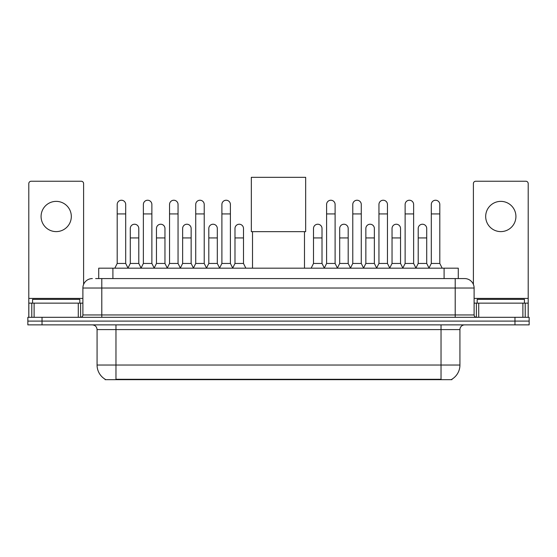 <?xml version="1.0" encoding="UTF-8"?>
<svg xmlns="http://www.w3.org/2000/svg" width="557" height="557" viewBox="0 0 557 557"><rect width="100%" height="100%" fill="white"/><g stroke="black" fill="none" stroke-linecap="round" stroke-linejoin="round"><path stroke-width="0.84" d="M95.651 278.57L101.792 278.57L95.651 278.57L98.728 278.57L98.728 268.175L458.272 268.175L458.272 278.57M451.901 379.22L451.901 379.679L105.099 379.679L105.099 379.22M105.238 379.303A16.536 16.536 0 0 1 97.071 365.037L115.967 365.037L115.967 379.303L441.033 379.303L441.033 365.037L459.929 365.037L459.929 329.598A4.728 4.728 0 0 1 464.656 324.877M97.071 365.037L97.071 329.598C96.786 326.729 95.212 325.156 92.344 324.877M451.762 379.303A16.536 16.536 0 0 0 459.929 365.037M42.026 317.316L529.15 317.316L529.15 321.097L27.85 321.097L27.85 324.877L42.026 324.877L42.026 321.097L27.85 321.097L27.85 317.316L42.026 317.316L42.026 321.097L529.15 321.097L529.15 324.877L42.026 324.877M92.344 278.57A9.448 9.448 0 0 0 82.896 288.018L82.896 314.949A2.36 2.36 0 0 1 80.528 317.316M464.656 278.57L455.208 278.57L464.656 278.57A9.448 9.448 0 0 1 474.104 288.018L474.104 314.949C474.244 316.39 475.03 317.177 476.472 317.316M474.104 288.018L101.792 288.018L101.792 278.57L455.208 278.57L455.208 314.949L474.104 314.949M79.825 303.14L79.825 299.36L32.578 299.36L32.578 303.14M56.201 201.369A15.123 15.123 0 0 0 41.079 216.485A15.123 15.123 0 0 0 56.201 231.608A15.123 15.123 0 0 0 71.317 216.485A15.123 15.123 0 0 0 56.201 201.369M78.286 317.316L78.286 303.14L34.109 303.14L34.109 317.316M83.606 284.432L83.606 183.601A2.36 2.36 0 0 0 81.238 181.241L31.157 181.241A2.36 2.36 0 0 0 28.797 183.601L28.797 303.14L34.109 303.14M78.286 303.14L82.896 303.14M28.797 317.316L28.797 303.14M524.422 303.14L524.422 299.36L477.175 299.36L477.175 303.14M252.516 231.656L252.516 268.175M304.484 231.656L304.484 268.175M251.332 177.321L305.668 177.321L305.668 231.656L251.332 231.656L251.332 177.321M114.833 268.175L117.193 263.454L125.701 263.454L128.061 268.175M125.701 263.454L125.701 204.489A4.254 4.254 0 0 0 121.447 200.235A4.254 4.254 0 0 1 121.718 200.242M117.193 263.454L117.193 213.937L125.701 213.937M117.193 213.937L117.193 204.489A4.254 4.254 0 0 1 121.447 200.235M141.012 268.175L143.372 263.454L151.873 263.454L154.24 268.175M151.873 263.454L151.873 204.489A4.254 4.254 0 0 0 147.626 200.235A4.254 4.254 0 0 1 147.89 200.242M143.372 263.454L143.372 213.937L151.873 213.937M143.372 213.937L143.372 204.489A4.254 4.254 0 0 1 147.626 200.235M167.184 268.175L169.544 263.454L178.052 263.454L180.412 268.175M178.052 263.454L178.052 204.489A4.254 4.254 0 0 0 173.798 200.235A4.254 4.254 0 0 1 174.062 200.242M169.544 263.454L169.544 213.937L178.052 213.937M169.544 213.937L169.544 204.489A4.254 4.254 0 0 1 173.798 200.235M193.363 268.175L195.723 263.454L204.224 263.454L206.591 268.175M204.224 263.454L204.224 204.489A4.254 4.254 0 0 0 199.977 200.235A4.254 4.254 0 0 1 200.242 200.242M195.723 263.454L195.723 213.937L204.224 213.937M195.723 213.937L195.723 204.489A4.254 4.254 0 0 1 199.977 200.235M219.535 268.175L221.895 263.454L230.403 263.454L232.763 268.175M230.403 263.454L230.403 204.489A4.254 4.254 0 0 0 226.149 200.235A4.254 4.254 0 0 1 226.414 200.242M221.895 263.454L221.895 213.937L230.403 213.937M221.895 213.937L221.895 204.489A4.254 4.254 0 0 1 226.149 200.235M324.237 268.175L326.597 263.454L335.105 263.454L337.465 268.175M335.105 263.454L335.105 204.489A4.254 4.254 0 0 0 330.851 200.235A4.254 4.254 0 0 1 331.116 200.242M326.597 263.454L326.597 213.937L335.105 213.937M326.597 213.937L326.597 204.489A4.254 4.254 0 0 1 330.851 200.235M350.409 268.175L352.776 263.454L361.277 263.454L363.637 268.175M361.277 263.454L361.277 204.489A4.254 4.254 0 0 0 357.023 200.235A4.254 4.254 0 0 1 357.295 200.242M352.776 263.454L352.776 213.937L361.277 213.937M352.776 213.937L352.776 204.489A4.254 4.254 0 0 1 357.023 200.235M376.588 268.175L378.948 263.454L387.456 263.454L389.816 268.175M387.456 263.454L387.456 204.489A4.254 4.254 0 0 0 383.202 200.235A4.254 4.254 0 0 1 383.467 200.242M378.948 263.454L378.948 213.937L387.456 213.937M378.948 213.937L378.948 204.489A4.254 4.254 0 0 1 383.202 200.235M402.76 268.175L405.127 263.454L413.628 263.454L415.988 268.175M413.628 263.454L413.628 204.489A4.254 4.254 0 0 0 409.374 200.235A4.254 4.254 0 0 1 409.646 200.242M405.127 263.454L405.127 213.937L413.628 213.937M405.127 213.937L405.127 204.489A4.254 4.254 0 0 1 409.374 200.235M428.939 268.175L431.299 263.454L439.807 263.454L442.167 268.175M439.807 263.454L439.807 204.489A4.254 4.254 0 0 0 435.553 200.235A4.254 4.254 0 0 1 435.818 200.242M431.299 263.454L431.299 213.937L439.807 213.937M431.299 213.937L431.299 204.489A4.254 4.254 0 0 1 435.553 200.235M127.992 268.035L130.282 263.454L138.79 263.454L141.081 268.035M138.79 263.454L138.79 228.488A4.254 4.254 0 0 0 134.801 224.241A4.254 4.254 0 0 1 138.79 228.488M130.282 263.454L130.282 237.936L138.79 237.936M130.282 237.936L130.282 228.488A4.254 4.254 0 0 1 134.801 224.241M154.171 268.035L156.461 263.454L164.963 263.454L167.253 268.035M164.963 263.454L164.963 228.488A4.254 4.254 0 0 0 160.98 224.241A4.254 4.254 0 0 1 164.963 228.488M156.461 263.454L156.461 237.936L164.963 237.936M156.461 237.936L156.461 228.488A4.254 4.254 0 0 1 160.98 224.241M180.343 268.035L182.633 263.454L191.142 263.454L193.432 268.035M191.142 263.454L191.142 228.488A4.254 4.254 0 0 0 187.152 224.241A4.254 4.254 0 0 1 191.142 228.488M182.633 263.454L182.633 237.936L191.142 237.936M182.633 237.936L182.633 228.488A4.254 4.254 0 0 1 187.152 224.241M206.515 268.035L208.812 263.454L217.314 263.454L219.604 268.035M217.314 263.454L217.314 228.488A4.254 4.254 0 0 0 213.331 224.241A4.254 4.254 0 0 1 217.314 228.488M208.812 263.454L208.812 237.936L217.314 237.936M208.812 237.936L208.812 228.488A4.254 4.254 0 0 1 213.331 224.241M232.694 268.035L234.984 263.454L243.493 263.454L245.853 268.175M243.493 263.454L243.493 228.488A4.254 4.254 0 0 0 239.503 224.241A4.254 4.254 0 0 1 243.493 228.488M234.984 263.454L234.984 237.936L243.493 237.936M234.984 237.936L234.984 228.488A4.254 4.254 0 0 1 239.503 224.241M311.147 268.175L313.507 263.454L322.016 263.454L324.306 268.035M322.016 263.454L322.016 228.488A4.254 4.254 0 0 0 318.033 224.241A4.254 4.254 0 0 1 322.016 228.488M313.507 263.454L313.507 237.936L322.016 237.936M313.507 237.936L313.507 228.488A4.254 4.254 0 0 1 318.033 224.241M337.396 268.035L339.686 263.454L348.188 263.454L350.485 268.035M348.188 263.454L348.188 228.488A4.254 4.254 0 0 0 344.205 224.241A4.254 4.254 0 0 1 348.188 228.488M339.686 263.454L339.686 237.936L348.188 237.936M339.686 237.936L339.686 228.488A4.254 4.254 0 0 1 344.205 224.241M363.568 268.035L365.858 263.454L374.367 263.454L376.657 268.035M374.367 263.454L374.367 228.488A4.254 4.254 0 0 0 370.384 224.241A4.254 4.254 0 0 1 374.367 228.488M365.858 263.454L365.858 237.936L374.367 237.936M365.858 237.936L365.858 228.488A4.254 4.254 0 0 1 370.384 224.241M389.747 268.035L392.037 263.454L400.539 263.454L402.829 268.035M400.539 263.454L400.539 228.488A4.254 4.254 0 0 0 396.556 224.241A4.254 4.254 0 0 1 400.539 228.488M392.037 263.454L392.037 237.936L400.539 237.936M392.037 237.936L392.037 228.488A4.254 4.254 0 0 1 396.556 224.241M415.919 268.035L418.21 263.454L426.718 263.454L429.008 268.035M426.718 263.454L426.718 228.488A4.254 4.254 0 0 0 422.728 224.241A4.254 4.254 0 0 1 426.718 228.488M418.21 263.454L418.21 237.936L426.718 237.936M418.21 237.936L418.21 228.488A4.254 4.254 0 0 1 422.728 224.241M500.799 201.369A15.123 15.123 0 0 0 485.683 216.485A15.123 15.123 0 0 0 500.799 231.608A15.123 15.123 0 0 0 515.921 216.485A15.123 15.123 0 0 0 500.799 201.369M522.891 317.316L522.891 303.14L478.714 303.14L478.714 317.316M528.203 317.316L528.203 303.14L528.203 317.316M522.891 303.14L528.203 303.14L528.203 183.601A2.36 2.36 0 0 0 525.843 181.241L475.762 181.241A2.36 2.36 0 0 0 473.394 183.601L473.394 284.432M474.104 303.14L478.714 303.14M439.146 379.679L439.146 379.22M117.854 379.679L117.854 379.22M112.904 278.57L112.904 268.175M444.096 278.57L444.096 268.175M441.033 324.877L441.033 329.598L97.071 329.598M459.929 329.598L441.033 329.598L441.033 365.037L115.967 365.037L115.967 324.877M514.974 324.877L514.974 317.316M101.792 317.316L101.792 288.018L82.896 288.018M82.896 314.949L455.208 314.949L455.208 317.316M82.896 298.413L28.797 298.413M80.612 303.14L80.612 317.316M28.832 303.14L28.832 317.316M31.784 317.316L31.784 303.14M528.203 298.413L474.104 298.413M528.168 317.316L528.168 303.14M525.216 303.14L525.216 317.316M476.388 317.316L476.388 303.14"/></g></svg>
